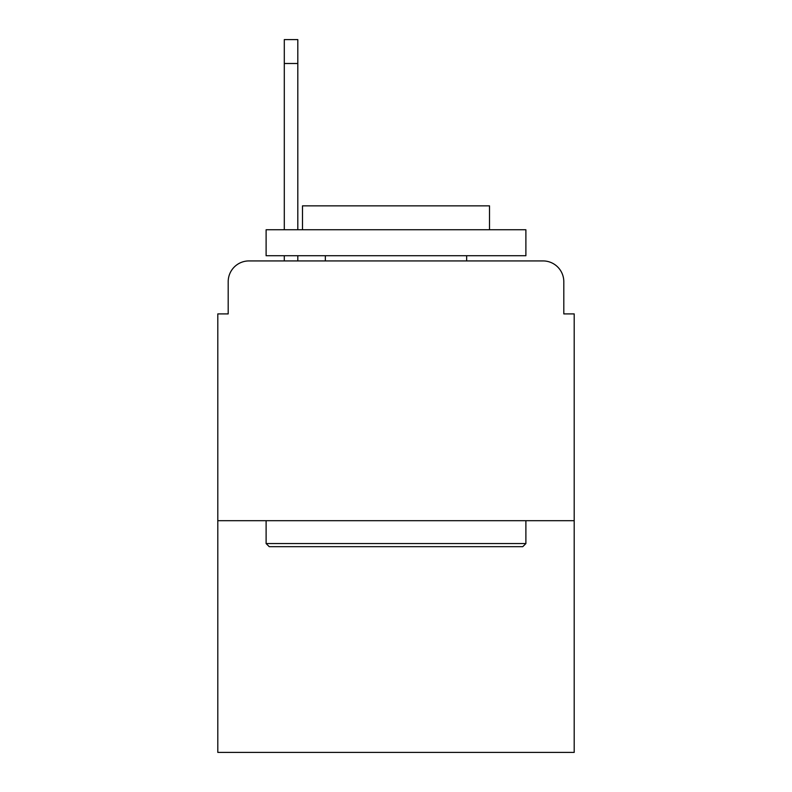 <?xml version="1.0" encoding="UTF-8"?>
<svg xmlns="http://www.w3.org/2000/svg" width="792" height="792" viewBox="0 0 792 792"><rect width="100%" height="100%" fill="white"/><g stroke="black" fill="none" stroke-linecap="round" stroke-linejoin="round"><path stroke-width="1.19" d="M228.195 281.704L228.195 313.909L228.195 281.704A20.78 20.78 0 0 1 248.975 260.924L284.298 260.924L284.298 255.727M574.2 520.691L217.8 520.691L217.8 752.4L574.2 752.4L574.2 313.909L563.805 313.909L563.805 281.704A20.78 20.78 0 0 0 543.025 260.924L248.975 260.924M217.8 520.691L217.8 313.909L228.195 313.909M297.812 255.727L297.812 260.924L314.949 260.924M477.051 260.924L543.025 260.924M563.805 313.909L563.805 281.704M522.769 546.668L269.231 546.668L266.112 543.55L525.888 543.55L522.769 546.668M266.112 229.749L525.888 229.749L525.888 255.727L266.112 255.727L266.112 229.749M489.515 229.749L489.515 205.851L302.485 205.851L302.485 229.749M266.112 520.691L266.112 543.55M525.888 520.691L525.888 543.55M325.344 255.727L325.344 260.924M466.656 255.727L466.656 260.924M297.812 39.6L297.812 63.499L284.298 63.499L284.298 39.6L297.812 39.6M284.298 229.749L284.298 63.499M297.812 229.749L297.812 63.499"/></g></svg>
